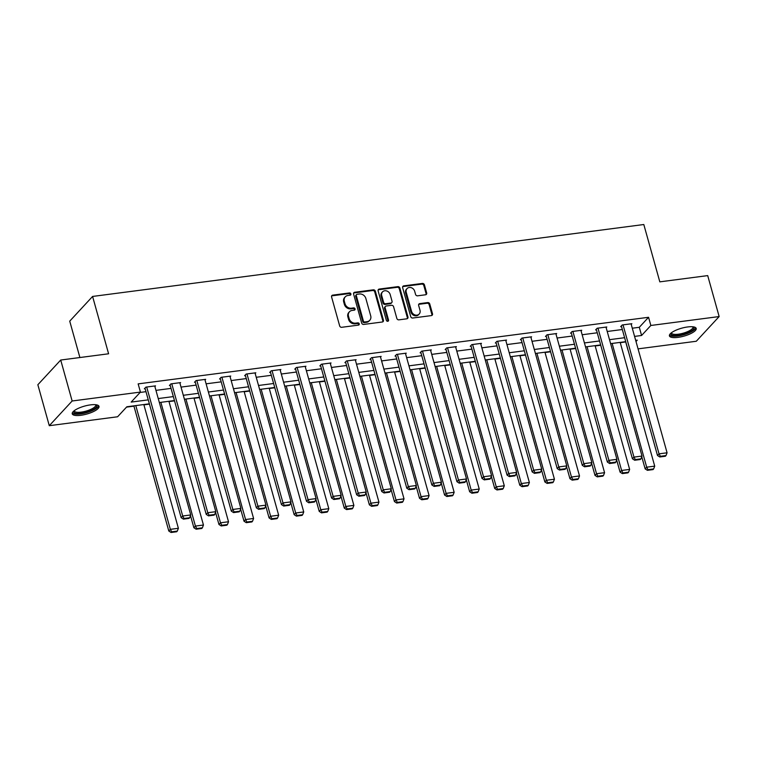 <?xml version="1.0" encoding="UTF-8"?>
<svg xmlns="http://www.w3.org/2000/svg" width="757" height="757" viewBox="0 0 757 757"><rect width="100%" height="100%" fill="white"/><g stroke="black" fill="none" stroke-linecap="round" stroke-linejoin="round"><path stroke-width="1.14" d="M350.888 293.934A1.221 1.05 42.8 0 0 349.469 292.95L332.711 295.135A1.751 1.505 42.8 0 0 331.585 296.952L339.666 325.898A1.751 1.505 42.8 0 0 341.691 327.298L358.449 325.113A1.221 1.05 42.8 0 0 357.824 322.861L355.658 323.144A5.592 4.807 42.8 0 1 349.176 318.659L348.494 316.246A5.592 4.807 42.8 0 1 349.441 311.789A5.592 4.807 42.8 0 1 352.109 310.436L354.276 310.162A1.221 1.05 42.8 0 0 353.651 307.91L351.485 308.194A5.592 4.807 42.8 0 1 344.993 303.699L344.321 301.286A5.592 4.807 42.8 0 1 345.268 296.829A5.592 4.807 42.8 0 1 347.936 295.485L350.103 295.202A1.221 1.05 42.8 0 0 350.888 293.934M350.292 295.164A1.221 1.05 42.8 0 0 348.854 293.621L332.096 295.807A1.751 1.505 42.8 0 0 331.632 295.949M358.638 325.075A1.221 1.05 42.8 0 0 357.209 323.532L355.042 323.816L355.658 323.144M354.465 310.115A1.221 1.05 42.8 0 0 353.027 308.572L350.86 308.856L351.485 308.194M677.998 337.367A13.891 4.126 -15.6 0 1 669.425 335.9A13.891 4.126 -15.6 0 1 687.63 326.958A13.891 4.126 -15.6 0 1 696.194 328.424A13.891 4.126 -15.6 0 1 677.998 337.367M80.81 415.3A13.891 4.126 -15.6 0 1 72.237 413.824A13.891 4.126 -15.6 0 1 90.443 404.881A13.891 4.126 -15.6 0 1 99.006 406.358A13.891 4.126 -15.6 0 1 80.81 415.3M425.557 294.776A1.751 1.505 42.8 0 0 426.683 292.959L424.422 284.84A1.751 1.505 42.8 0 0 422.387 283.44L403.774 285.862A1.751 1.505 42.8 0 0 402.648 287.679L410.729 316.625A1.751 1.505 42.8 0 0 412.754 318.025L431.367 315.593A1.751 1.505 42.8 0 0 432.502 313.786L429.758 303.973A1.751 1.505 42.8 0 0 427.733 302.573L419.766 303.614A1.751 1.505 42.8 0 0 418.64 305.421L420.003 310.294A4.674 4.022 42.8 0 1 419.208 314.023A4.674 4.022 42.8 0 1 414.921 314.921A4.674 4.022 42.8 0 1 411.562 311.392L406.235 292.334A4.674 4.022 42.8 0 1 407.029 288.606A4.674 4.022 42.8 0 1 411.316 287.707A4.674 4.022 42.8 0 1 414.675 291.237L415.565 294.407A1.751 1.505 42.8 0 0 417.59 295.817L425.557 294.776M149.375 403.822L126.854 406.764L117.59 416.776L49.29 425.689L37.85 384.736L60.711 360.039L108.601 353.784L92.591 296.441L643.81 224.517L659.82 281.85L707.71 275.605L719.15 316.558L696.289 341.256L638.056 348.863M60.711 360.039L72.142 400.992L140.442 392.079L131.179 402.09L148.268 399.866M632.294 328.207L639.296 327.298L648.56 317.287L138.153 383.884L140.442 392.079M648.56 317.287L650.85 325.472L719.15 316.558M375.358 291.237A1.751 1.505 42.8 0 0 373.333 289.836L354.721 292.268A1.751 1.505 42.8 0 0 353.595 294.085L361.676 323.031A1.751 1.505 42.8 0 0 363.701 324.431L382.313 321.999A1.751 1.505 42.8 0 0 383.439 320.183L375.358 291.237L374.743 291.909A1.751 1.505 42.8 0 0 372.718 290.508L354.106 292.931A1.751 1.505 42.8 0 0 353.633 293.073M379.248 289.07L397.86 286.638A1.751 1.505 42.8 0 1 399.885 288.038L407.966 316.984A1.751 1.505 42.8 0 1 406.84 318.801L398.873 319.842A1.751 1.505 42.8 0 1 396.848 318.432L393.574 306.699A1.751 1.505 42.8 0 0 391.549 305.298L386.259 305.989A1.751 1.505 42.8 0 0 385.133 307.796L388.549 320.022A1.221 1.05 42.8 0 1 386.335 320.306L378.122 290.877A1.751 1.505 42.8 0 1 379.248 289.07L378.632 289.732L397.245 287.3L397.86 286.638M92.591 296.441L69.729 321.148L79.892 357.531M140.111 392.438L145.978 391.672M155.951 390.366L171.054 388.398M181.027 387.101L196.12 385.124M206.093 383.827L221.195 381.859M231.169 380.553L246.262 378.585M256.235 377.279L271.328 375.311M281.311 374.015L296.403 372.037M306.377 370.741L321.47 368.773M331.443 367.467L346.545 365.499M356.519 364.193L371.611 362.225M381.585 360.928L396.687 358.96M406.66 357.654L421.753 355.686M431.727 354.38L446.829 352.412M456.802 351.106L471.895 349.138M481.868 347.842L496.961 345.873M506.944 344.567L522.037 342.599M532.01 341.293L547.103 339.325M557.076 338.029L572.178 336.051M582.152 334.755L597.245 332.787M607.218 331.481L622.32 329.513M154.892 386.572L155.535 385.871L145.893 387.13L144.35 388.805L145.155 388.701M179.967 383.297L180.601 382.607L170.959 383.865L169.417 385.531L170.221 385.427M205.033 380.023L205.677 379.333L196.035 380.591L194.483 382.257L195.287 382.153M230.109 376.749L230.743 376.059L221.101 377.317L219.558 378.992L220.363 378.888M255.175 373.485L255.819 372.794L246.176 374.043L244.625 375.718L245.429 375.614M280.241 370.211L280.885 369.52L271.243 370.779L269.7 372.444L270.504 372.34M305.317 366.937L305.951 366.246L296.309 367.505L294.766 369.17L295.571 369.066M330.383 363.663L331.027 362.972L321.384 364.231L319.842 365.905L320.646 365.801M355.459 360.398L356.093 359.707L346.451 360.966L344.908 362.631L345.712 362.527M380.525 357.124L381.168 356.433L371.526 357.692L369.984 359.357L370.779 359.253M405.601 353.85L406.235 353.159L396.592 354.418L395.05 356.083L395.854 355.979M430.667 350.576L431.31 349.885L421.668 351.144L420.116 352.819L420.92 352.715M455.742 347.312L456.376 346.621L446.734 347.879L445.192 349.545L445.996 349.441M480.809 344.038L481.452 343.347L471.81 344.605L470.258 346.271L471.062 346.167M505.875 340.764L506.518 340.073L496.876 341.331L495.333 342.997L496.138 342.893M530.95 337.49L531.584 336.799L521.942 338.057L520.4 339.732L521.204 339.628M556.017 334.225L556.66 333.534L547.018 334.793L545.475 336.458L546.28 336.354M581.092 330.951L581.726 330.26L572.084 331.519L570.541 333.184L571.346 333.08M606.158 327.677L606.802 326.986L597.159 328.245L595.617 329.92L596.412 329.806M631.234 324.412L631.868 323.712L622.226 324.971L620.683 326.646L621.488 326.541M126.523 407.124L133.942 406.149M143.915 404.853L149.46 404.124M168.991 401.579L174.526 400.86M194.057 398.305L199.602 397.586M219.123 395.04L224.668 394.312M244.199 391.766L249.744 391.038M269.265 388.492L274.81 387.773M294.341 385.218L299.876 384.499M319.407 381.954L324.952 381.225M344.482 378.68L350.018 377.961M369.548 375.406L375.094 374.687M394.624 372.132L400.16 371.413M419.69 368.867L425.235 368.139M444.756 365.593L450.301 364.874M469.832 362.319L475.377 361.6M494.898 359.055L500.443 358.326M519.974 355.781L525.509 355.052M545.04 352.507L550.585 351.787M570.116 349.232L575.651 348.513M595.182 345.968L600.727 345.239M620.248 342.694L625.774 341.899M49.29 425.689L72.142 400.992M625.708 341.984L627.988 350.169M636.003 341.511L637.262 340.158L635.681 340.366M625.708 341.662L610.615 343.64M600.642 344.937L585.549 346.905M575.566 348.211L560.473 350.179M550.5 351.485L535.407 353.453M525.434 354.749L510.332 356.727M500.358 358.023L485.265 359.991M475.292 361.297L460.19 363.265M450.216 364.571L435.124 366.539M425.15 367.836L410.048 369.813M400.075 371.11L384.982 373.078M375.008 374.384L359.916 376.352M349.933 377.658L334.84 379.626M324.867 380.922L309.774 382.891M299.8 384.196L284.698 386.165M274.725 387.47L259.632 389.439M249.659 390.744L234.556 392.713M224.583 394.009L209.49 395.977M199.517 397.283L184.424 399.251M174.441 400.557L159.349 402.525M634.574 336.401L641.586 335.483L650.85 325.472M158.241 398.56L173.334 396.592M183.317 395.286L198.41 393.318M208.383 392.022L223.476 390.044M233.449 388.748L248.551 386.78M258.525 385.474L273.618 383.506M283.591 382.2L298.693 380.232M308.667 378.935L323.759 376.958M333.733 375.661L348.826 373.693M358.809 372.387L373.901 370.419M383.875 369.113L398.967 367.145M408.95 365.849L424.043 363.871M434.016 362.575L449.109 360.606M459.083 359.301L474.185 357.332M484.158 356.027L499.251 354.058M509.224 352.762L524.327 350.794M534.3 349.488L549.393 347.52M559.366 346.214L574.459 344.246M584.442 342.94L599.535 340.972M609.508 339.675L624.601 337.707M639.296 327.298L641.586 335.483M345.268 296.829L344.643 297.501A5.592 4.807 42.8 0 0 343.706 301.958L344.321 301.286M350.86 308.856A5.592 4.807 42.8 0 1 344.378 304.371L343.706 301.958M349.441 311.789L348.826 312.452A5.592 4.807 42.8 0 0 347.879 316.909L348.494 316.246M355.042 323.816A5.592 4.807 42.8 0 1 348.551 319.322L347.879 316.909M382.777 321.857A1.751 1.505 42.8 0 0 382.824 320.854L374.743 291.909M357.086 294.293A1.221 1.05 42.8 0 0 356.292 295.561L363.388 320.968A1.221 1.05 42.8 0 0 364.808 321.952L367.088 321.649A5.592 4.807 42.8 0 0 369.766 320.306A5.592 4.807 42.8 0 0 370.703 315.849L365.858 298.476A5.592 4.807 42.8 0 0 359.367 293.99L357.086 294.293M356.5 294.587L355.885 295.249A1.221 1.05 42.8 0 0 355.676 296.233L356.292 295.561M369.766 320.306L369.142 320.977A5.592 4.807 42.8 0 1 366.473 322.321L364.183 322.614A1.221 1.05 42.8 0 1 362.773 321.64L355.676 296.233M407.304 318.659A1.751 1.505 42.8 0 0 407.351 317.656L399.27 288.71A1.751 1.505 42.8 0 0 397.245 287.3M385.427 306.405L384.811 307.068A1.751 1.505 42.8 0 0 384.518 308.468L387.925 320.684L388.549 320.022M387.944 321.252A1.221 1.05 42.8 0 0 387.925 320.684M390.167 294.511A4.674 4.022 42.8 0 0 386.808 290.991A4.674 4.022 42.8 0 0 382.522 291.89A4.674 4.022 42.8 0 0 381.727 295.618L383.61 302.327A1.751 1.505 42.8 0 0 385.635 303.737L390.915 303.046A1.751 1.505 42.8 0 0 392.041 301.229L390.167 294.511M382.522 291.89L381.897 292.552A4.674 4.022 42.8 0 0 381.112 296.28L381.727 295.618M391.748 302.62L391.132 303.292A1.751 1.505 42.8 0 1 390.3 303.708L385.01 304.399A1.751 1.505 42.8 0 1 382.985 302.999L381.112 296.28M407.029 288.606L406.405 289.278A4.674 4.022 42.8 0 0 405.62 293.006L406.235 292.334M419.208 314.023L418.593 314.685A4.674 4.022 42.8 0 1 414.297 315.584A4.674 4.022 42.8 0 1 410.937 312.054L405.62 293.006M431.84 315.451A1.751 1.505 42.8 0 0 431.878 314.448L429.143 304.645A1.751 1.505 42.8 0 0 427.118 303.235L419.151 304.276A1.751 1.505 42.8 0 0 418.687 304.418M426.021 294.634A1.751 1.505 42.8 0 0 426.068 293.631L423.797 285.503A1.751 1.505 42.8 0 0 421.772 284.102L403.159 286.534A1.751 1.505 42.8 0 0 402.696 286.676M133.857 405.847L168.802 531.017L170.344 529.342L135.796 405.601M143.83 404.55L178.387 528.301L177.308 531.083L171.688 531.821L171.063 532.483L176.693 531.755L177.308 531.083M171.688 531.821L170.344 529.342L178.387 528.301M171.063 532.483L168.802 531.017M154.731 385.985L190.736 514.949L182.702 516L181.16 517.665L183.421 519.132L189.042 518.403L189.666 517.731L184.036 518.469L183.421 519.132M144.984 388.114L181.16 517.665M146.697 387.026L182.702 516L184.036 518.469M189.666 517.731L190.736 514.949M96.234 404.787A12.027 3.577 -15.6 0 1 96.735 405.298A12.027 3.577 -15.6 0 1 87.074 411.978A12.027 3.577 -15.6 0 1 73.779 412.262A12.027 3.577 -15.6 0 1 73.808 411.051M74.271 410.682A11.137 3.312 164.4 0 0 74.309 410.956A11.137 3.312 164.4 0 0 74.404 411.183A11.137 3.312 164.4 0 0 86.317 411.032A11.137 3.312 164.4 0 0 95.751 404.967A11.137 3.312 164.4 0 0 95.656 404.74A11.137 3.312 164.4 0 0 95.637 404.711M72.265 413.029A13.806 4.107 164.4 0 0 86.364 412.735A13.806 4.107 164.4 0 0 98.571 405.686M693.421 326.863A12.027 3.577 -15.6 0 1 690.535 331.462A12.027 3.577 -15.6 0 1 678.272 335.36A12.027 3.577 -15.6 0 1 670.995 333.118M671.459 332.749A11.137 3.312 164.4 0 0 671.497 333.023A11.137 3.312 164.4 0 0 678.357 334.206A11.137 3.312 164.4 0 0 692.939 327.033A11.137 3.312 164.4 0 0 692.835 326.787M669.453 335.105A13.806 4.107 164.4 0 0 677.657 336.023A13.806 4.107 164.4 0 0 695.759 327.753M190.48 515.602L193.877 527.743L195.42 526.077L160.863 402.327M168.906 401.276L203.453 525.027L202.384 527.809L196.754 528.547L196.139 529.219L201.759 528.481L202.384 527.809M196.754 528.547L195.42 526.077L203.453 525.027M196.139 529.219L193.877 527.743M215.556 512.338L218.943 524.469L220.486 522.803L185.938 399.053M193.972 398.002L228.519 521.753L227.45 524.544L221.829 525.273L221.205 525.945L226.835 525.207L227.45 524.544M221.829 525.273L220.486 522.803L228.519 521.753M221.205 525.945L218.943 524.469M179.797 382.711L215.811 511.675L207.778 512.726L206.226 514.391L208.497 515.867L214.117 515.129L214.733 514.467L209.112 515.195L208.497 515.867M170.06 384.84L206.226 514.391M171.763 383.761L207.778 512.726L209.112 515.195M214.733 514.467L215.811 511.675M204.873 379.437L240.877 508.401L232.844 509.452L231.301 511.117L233.563 512.593L239.184 511.855L239.808 511.193L234.178 511.921L233.563 512.593M195.126 381.566L231.301 511.117M196.839 380.487L232.844 509.452L234.178 511.921M239.808 511.193L240.877 508.401M240.622 509.064L244.009 521.204L245.561 519.529L211.004 395.779M219.047 394.738L253.595 518.479L252.516 521.27L246.896 522.008L246.28 522.671L251.901 521.942L252.516 521.27M246.896 522.008L245.561 519.529L253.595 518.479M246.28 522.671L244.009 521.204M265.698 505.79L269.085 517.93L270.627 516.255L236.08 392.514M244.114 391.464L278.661 515.214L277.592 517.996L271.962 518.734L271.347 519.397L276.977 518.668L277.592 517.996M271.962 518.734L270.627 516.255L278.661 515.214M271.347 519.397L269.085 517.93M290.764 502.516L294.151 514.656L295.703 512.991L261.146 389.24M269.18 388.19L303.737 511.94L302.658 514.732L297.037 515.46L296.422 516.132L302.043 515.394L302.658 514.732M297.037 515.46L295.703 512.991L303.737 511.94M296.422 516.132L294.151 514.656M229.939 376.163L265.953 505.137L257.91 506.178L256.368 507.852L258.629 509.319L264.259 508.59L264.874 507.919L259.254 508.657L258.629 509.319M220.202 378.301L256.368 507.852M221.905 377.213L257.91 506.178L259.254 508.657M264.874 507.919L265.953 505.137M255.014 372.898L291.019 501.863L282.986 502.913L281.443 504.578L283.705 506.054L289.325 505.316L289.95 504.645L284.32 505.383L283.705 506.054M245.268 375.027L281.443 504.578M246.981 373.939L282.986 502.913L284.32 505.383M289.95 504.645L291.019 501.863M280.081 369.624L316.085 498.589L308.052 499.639L306.509 501.304L308.771 502.78L314.401 502.042L315.016 501.38L309.395 502.109L308.771 502.78M270.334 371.753L306.509 501.304M272.047 370.675L308.052 499.639L309.395 502.109M315.016 501.38L316.085 498.589M315.839 499.251L319.227 511.382L320.769 509.716L286.222 385.966M294.255 384.916L328.803 508.666L327.734 511.458L322.103 512.186L321.488 512.858L327.109 512.12L327.734 511.458M322.103 512.186L320.769 509.716L328.803 508.666M321.488 512.858L319.227 511.382M305.156 366.35L341.161 495.315L333.127 496.365L331.585 498.04L333.846 499.506L339.467 498.768L340.082 498.106L334.462 498.844L333.846 499.506M295.41 368.479L331.585 498.04M297.113 367.4L333.127 496.365L334.462 498.844M340.082 498.106L341.161 495.315M340.905 495.977L344.293 508.117L345.835 506.442L311.288 382.701M319.322 381.651L353.879 505.392L352.8 508.184L347.179 508.922L346.555 509.584L352.185 508.855L352.8 508.184M347.179 508.922L345.835 506.442L353.879 505.392M346.555 509.584L344.293 508.117M330.222 363.076L366.227 492.05L358.193 493.091L356.651 494.766L358.913 496.232L364.543 495.504L365.158 494.832L359.528 495.57L358.913 496.232M320.476 365.215L356.651 494.766M322.189 364.126L358.193 493.091L359.528 495.57M365.158 494.832L366.227 492.05M365.981 492.703L369.369 504.843L370.911 503.178L336.363 379.427M344.397 378.377L378.945 502.128L377.875 504.91L372.245 505.648L371.63 506.31L377.251 505.581L377.875 504.91M372.245 505.648L370.911 503.178L378.945 502.128M371.63 506.31L369.369 504.843M355.288 359.812L391.303 488.776L383.269 489.826L381.717 491.492L383.988 492.968L389.609 492.23L390.224 491.558L384.603 492.296L383.988 492.968M345.552 361.941L381.717 491.492M347.255 360.852L383.269 489.826L384.603 492.296M390.224 491.558L391.303 488.776M391.047 489.429L394.435 501.569L395.977 499.904L361.43 376.153M369.463 375.103L404.02 498.854L402.942 501.645L397.321 502.374L396.696 503.045L402.327 502.307L402.942 501.645M397.321 502.374L395.977 499.904L404.02 498.854M396.696 503.045L394.435 501.569M380.364 356.538L416.369 485.502L408.335 486.552L406.793 488.218L409.054 489.694L414.675 488.956L415.3 488.293L409.669 489.022L409.054 489.694M370.618 358.667L406.793 488.218M372.33 357.588L408.335 486.552L409.669 489.022M415.3 488.293L416.369 485.502M416.113 486.164L419.51 498.295L421.053 496.63L386.496 372.879M394.539 371.838L429.087 495.58L428.008 498.371L422.387 499.1L421.772 499.771L427.393 499.033L428.008 498.371M422.387 499.1L421.053 496.63L429.087 495.58M421.772 499.771L419.51 498.295M405.43 353.264L441.445 482.228L433.401 483.278L431.859 484.953L434.121 486.42L439.751 485.691L440.366 485.019L434.745 485.757L434.121 486.42M395.693 355.393L431.859 484.953M397.397 354.314L433.401 483.278L434.745 485.757M440.366 485.019L441.445 482.228M441.189 482.89L444.577 495.031L446.119 493.356L411.571 369.615M419.605 368.564L454.153 492.305L453.083 495.097L447.453 495.835L446.838 496.497L452.468 495.769L453.083 495.097M447.453 495.835L446.119 493.356L454.153 492.305M446.838 496.497L444.577 495.031M430.506 349.989L466.511 478.963L458.477 480.004L456.935 481.679L459.196 483.146L464.817 482.417L465.441 481.745L459.811 482.483L459.196 483.146M420.76 352.128L456.935 481.679M422.472 351.04L458.477 480.004L459.811 482.483M465.441 481.745L466.511 478.963M466.255 479.616L469.643 491.757L471.195 490.091L436.638 366.341M444.671 365.29L479.228 489.041L478.15 491.823L472.529 492.561L471.914 493.223L477.535 492.495L478.15 491.823M472.529 492.561L471.195 490.091L479.228 489.041M471.914 493.223L469.643 491.757M455.572 346.725L491.586 475.689L483.543 476.74L482.001 478.405L484.262 479.881L489.893 479.143L490.508 478.481L484.887 479.209L484.262 479.881M445.835 348.854L482.001 478.405M447.538 347.775L483.543 476.74L484.887 479.209M490.508 478.481L491.586 475.689M491.331 476.342L494.718 488.483L496.261 486.817L461.713 363.067M469.747 362.016L504.294 485.767L503.225 488.558L497.595 489.287L496.98 489.959L502.601 489.221L503.225 488.558M497.595 489.287L496.261 486.817L504.294 485.767M496.98 489.959L494.718 488.483M480.648 343.451L516.653 472.415L508.619 473.466L507.076 475.131L509.338 476.607L514.959 475.869L515.574 475.207L509.953 475.935L509.338 476.607M470.901 345.58L507.076 475.131M472.605 344.501L508.619 473.466L509.953 475.935M515.574 475.207L516.653 472.415M516.397 473.078L519.785 485.209L521.336 483.543L486.779 359.793M494.813 358.752L529.37 482.493L528.291 485.284L522.671 486.013L522.056 486.685L527.676 485.947L528.291 485.284M522.671 486.013L521.336 483.543L529.37 482.493M522.056 486.685L519.785 485.209M505.714 340.177L541.719 469.141L533.685 470.192L532.143 471.866L534.404 473.333L540.034 472.605L540.649 471.933L535.029 472.671L534.404 473.333M495.967 342.306L532.143 471.866M497.68 341.227L533.685 470.192L535.029 472.671M540.649 471.933L541.719 469.141M541.473 469.804L544.86 481.944L546.403 480.269L511.855 356.528M519.889 355.478L554.436 479.228L553.367 482.01L547.737 482.748L547.122 483.411L552.742 482.682L553.367 482.01M547.737 482.748L546.403 480.269L554.436 479.228M547.122 483.411L544.86 481.944M530.789 336.903L566.794 465.877L558.761 466.927L557.209 468.592L559.48 470.059L565.101 469.331L565.716 468.659L560.095 469.397L559.48 470.059M521.043 339.041L557.209 468.592M522.746 337.953L558.761 466.927L560.095 469.397M565.716 468.659L566.794 465.877M566.539 466.53L569.926 478.67L571.469 477.005L536.921 353.254M544.955 352.204L579.512 475.954L578.433 478.736L572.812 479.474L572.188 480.146L577.818 479.408L578.433 478.736M572.812 479.474L571.469 477.005L579.512 475.954M572.188 480.146L569.926 478.67M555.856 333.638L591.86 462.603L583.827 463.653L582.284 465.318L584.546 466.795L590.176 466.057L590.791 465.394L585.161 466.123L584.546 466.795M546.109 335.767L582.284 465.318M547.822 334.689L583.827 463.653L585.161 466.123M590.791 465.394L591.86 462.603M591.614 463.265L595.002 475.396L596.544 473.731L561.987 349.98M570.03 348.93L604.578 472.68L603.509 475.472L597.879 476.2L597.264 476.872L602.884 476.134L603.509 475.472M597.879 476.2L596.544 473.731L604.578 472.68M597.264 476.872L595.002 475.396M580.922 330.364L616.936 459.329L608.902 460.379L607.351 462.044L609.622 463.521L615.242 462.782L615.857 462.12L610.237 462.849L609.622 463.521M571.185 332.493L607.351 462.044M572.888 331.415L608.902 460.379L610.237 462.849M615.857 462.12L616.936 459.329M616.681 459.991L620.068 472.131L621.611 470.457L587.063 346.706M595.097 345.665L629.644 469.406L628.575 472.198L622.954 472.936L622.33 473.598L627.96 472.86L628.575 472.198M622.954 472.936L621.611 470.457L629.644 469.406M622.33 473.598L620.068 472.131M605.997 327.09L642.002 456.055L633.969 457.105L632.426 458.78L634.688 460.247L640.308 459.518L640.933 458.846L635.303 459.584L634.688 460.247M596.251 329.219L632.426 458.78M597.964 328.141L633.969 457.105L635.303 459.584M640.933 458.846L642.002 456.055M641.747 456.717L645.144 468.857L646.686 467.183L612.129 343.441M620.172 342.391L654.72 466.142L653.641 468.924L648.02 469.662L647.405 470.324L653.026 469.595L653.641 468.924M648.02 469.662L646.686 467.183L654.72 466.142M647.405 470.324L645.144 468.857M631.064 323.826L667.078 452.79L659.035 453.84L657.492 455.506L659.754 456.973L665.384 456.244L665.999 455.572L660.378 456.31L659.754 456.973M621.327 325.955L657.492 455.506M623.03 324.867L659.035 453.84L660.378 456.31M665.999 455.572L667.078 452.79M348.854 293.621L349.469 292.95M357.209 323.532L357.824 322.861M353.027 308.572L353.651 307.91M344.378 304.371L344.993 303.699M348.551 319.322L349.176 318.659M332.096 295.807L332.711 295.135M382.824 320.854L383.439 320.183M354.106 292.931L354.721 292.268M372.718 290.508L373.333 289.836M362.773 321.64L363.388 320.968M364.183 322.614L364.808 321.952M366.473 322.321L367.088 321.649M399.27 288.71L399.885 288.038M407.351 317.656L407.966 316.984M384.518 308.468L385.133 307.796M382.985 302.999L383.61 302.327M385.01 304.399L385.635 303.737M390.3 303.708L390.915 303.046M410.937 312.054L411.562 311.392M419.151 304.276L419.766 303.614M427.118 303.235L427.733 302.573M429.143 304.645L429.758 303.973M431.878 314.448L432.502 313.786M403.159 286.534L403.774 285.862M421.772 284.102L422.387 283.44M423.797 285.503L424.422 284.84M426.068 293.631L426.683 292.959"/></g></svg>
